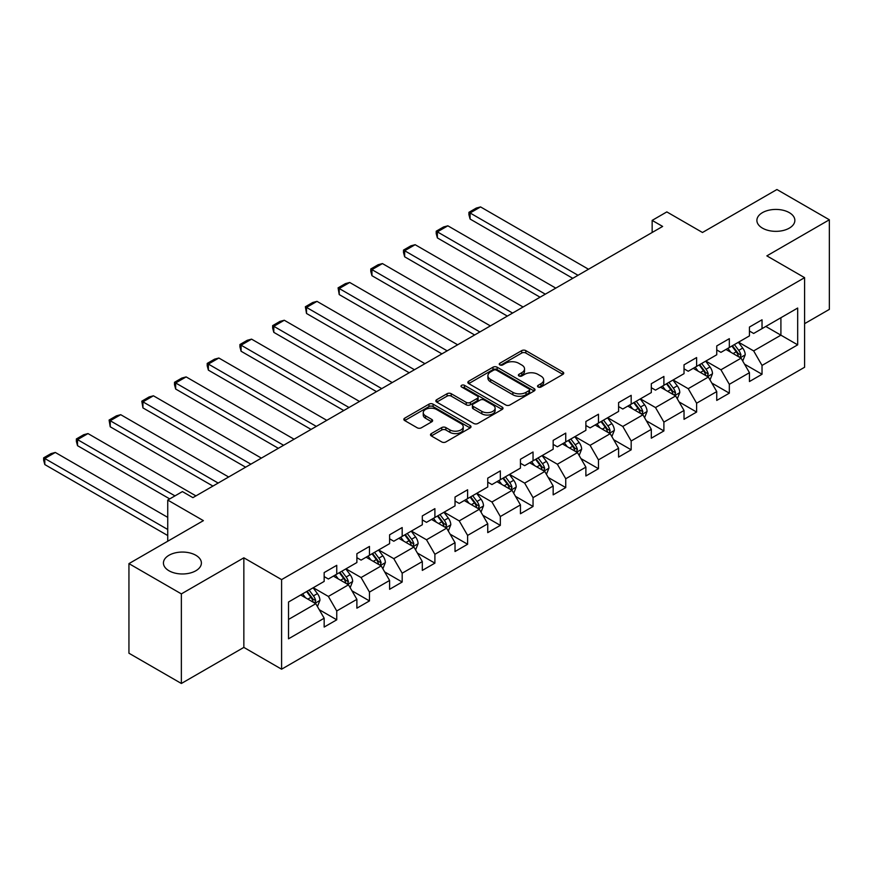 <?xml version="1.0" encoding="UTF-8"?>
<svg xmlns="http://www.w3.org/2000/svg" width="873" height="873" viewBox="0 0 873 873"><rect width="100%" height="100%" fill="white"/><g stroke="black" fill="none" stroke-linecap="round" stroke-linejoin="round"><path stroke-width="1.31" d="M538.128 387.012A2.041 1.179 0 0 0 541.009 387.012L562.878 374.386A2.914 1.681 0 0 0 563.729 373.197A2.914 1.681 0 0 0 562.878 372.007L525.83 350.619A2.914 1.681 0 0 0 521.716 350.619L499.847 363.244A2.041 1.179 0 0 0 499.247 364.085A2.041 1.179 0 0 0 499.847 364.914A2.041 1.179 0 0 0 502.728 364.914L505.554 363.277A9.319 5.38 0 0 1 518.726 363.277L521.814 365.056A9.319 5.38 0 0 1 524.542 368.864A9.319 5.38 0 0 1 521.814 372.662L518.988 374.299A2.041 1.179 0 0 0 518.387 375.128A2.041 1.179 0 0 0 518.988 375.968A2.041 1.179 0 0 0 521.868 375.968L524.695 374.331A9.319 5.38 0 0 1 537.877 374.331L540.954 376.11A9.319 5.38 0 0 1 543.683 379.919A9.319 5.38 0 0 1 540.954 383.716L538.128 385.353A2.041 1.179 0 0 0 537.528 386.182A2.041 1.179 0 0 0 538.128 387.012L538.128 385.353M195.836 555.272A18.977 10.956 0 0 0 175.146 552.893A18.977 10.956 0 0 0 163.437 563.02A18.977 10.956 0 0 0 168.991 570.767A18.977 10.956 0 0 0 189.67 573.146A18.977 10.956 0 0 0 201.39 563.02A18.977 10.956 0 0 0 195.836 555.272M789.301 212.641A18.977 10.956 0 0 0 768.611 210.262A18.977 10.956 0 0 0 756.891 220.389A18.977 10.956 0 0 0 762.456 228.137A18.977 10.956 0 0 0 783.136 230.516A18.977 10.956 0 0 0 794.856 220.389A18.977 10.956 0 0 0 789.301 212.641M431.349 433.575A2.914 1.681 0 0 0 430.498 434.765A2.914 1.681 0 0 0 431.349 435.943L441.749 441.945A2.914 1.681 0 0 0 445.863 441.945L470.154 427.923A2.914 1.681 0 0 0 471.005 426.733A2.914 1.681 0 0 0 470.154 425.555L433.095 404.155A2.914 1.681 0 0 0 428.981 404.155L404.69 418.178A2.914 1.681 0 0 0 403.839 419.367A2.914 1.681 0 0 0 404.69 420.557L417.25 427.803A2.914 1.681 0 0 0 421.364 427.803L431.764 421.812A2.914 1.681 0 0 0 432.615 420.622A2.914 1.681 0 0 0 431.764 419.433L425.533 415.832A7.792 4.496 0 0 1 423.252 412.656A7.792 4.496 0 0 1 428.065 408.499A7.792 4.496 0 0 1 436.544 409.481L460.944 423.558A7.792 4.496 0 0 1 463.225 426.733A7.792 4.496 0 0 1 458.412 430.891A7.792 4.496 0 0 1 449.922 429.92L445.863 427.574A2.914 1.681 0 0 0 441.749 427.574L431.349 433.575L431.349 435.943L441.749 429.996L441.749 427.574M804.6 323.665L829.35 309.38L829.35 219.778L776.926 189.517L702.481 232.491L666.83 211.91L652.153 220.389L662.64 226.434L192.9 497.643L182.413 491.586L167.736 500.065L167.736 541.227M181.366 593.891L181.366 683.483L243.851 647.406L243.851 557.814L181.366 593.891L128.942 563.62L203.387 520.646L167.736 500.065M243.851 557.814L281.597 579.607L804.6 277.658L804.6 367.249L281.597 669.198L281.597 579.607M829.35 219.778L766.854 255.865L804.6 277.658M505.762 404.996A2.914 1.681 0 0 0 509.876 404.996L534.167 390.962A2.914 1.681 0 0 0 535.018 389.784A2.914 1.681 0 0 0 534.167 388.594L497.119 367.195A2.914 1.681 0 0 0 492.994 367.195L468.714 381.217A2.914 1.681 0 0 0 467.863 382.407A2.914 1.681 0 0 0 468.714 383.596L505.762 404.996M462.428 387.459A2.041 1.179 0 0 1 464.491 387.743L464.491 385.32L502.161 407.069A2.914 1.681 0 0 1 503.012 408.258A2.914 1.681 0 0 1 502.161 409.448L477.869 423.47A2.914 1.681 0 0 1 473.755 423.47L436.707 402.082L436.707 399.703A2.914 1.681 0 0 0 435.845 400.893A2.914 1.681 0 0 0 436.707 402.082M436.707 399.703L447.096 393.701A2.914 1.681 0 0 1 451.21 393.701L466.237 402.377A2.914 1.681 0 0 0 470.361 402.377L477.247 398.394A2.914 1.681 0 0 0 478.109 397.204A2.914 1.681 0 0 0 477.247 396.015L461.61 386.99A2.041 1.179 0 0 1 461.009 386.15A2.041 1.179 0 0 1 462.264 385.069A2.041 1.179 0 0 1 464.491 385.32M181.366 683.483L128.942 653.222L128.942 563.62M319.245 609.692L336.749 619.808L336.749 610.969L356.882 599.347L356.882 608.175L369.465 600.919L369.465 592.08L389.598 580.458L389.598 589.297L402.18 582.029L402.18 573.19L422.314 561.568L422.314 570.407L434.896 563.14L434.896 554.3L455.029 542.679L455.029 551.518L467.612 544.25L467.612 535.411L487.745 523.789L487.745 532.628L500.327 525.371L500.327 516.532L520.45 504.91L520.45 513.75L533.043 506.482L533.043 497.643L553.166 486.021L553.166 494.86L565.748 487.592L565.748 478.753L585.881 467.131L585.881 475.971L598.463 468.703L598.463 459.864L618.597 448.242L618.597 457.081L631.179 449.813L631.179 440.985L651.313 429.352L651.313 438.191L663.895 430.935L663.895 422.096L684.028 410.474L684.028 419.313L696.61 412.045L696.61 403.206L716.744 391.584L716.744 400.423L729.326 393.156L729.326 384.316L749.449 372.695L749.449 381.534L762.031 374.266L762.031 365.427L797.682 344.846L797.682 308.038L780.909 317.728L780.909 335.167L797.682 344.846M336.749 619.808L324.167 627.065L324.167 618.226L288.526 638.807L288.526 602.01L324.167 581.418L324.167 572.579L336.749 565.322L336.749 574.161L356.882 562.539L356.882 553.7L369.465 546.433L369.465 555.272L389.598 543.65L389.598 534.811L402.18 527.543L402.18 536.382L422.314 524.76L422.314 515.921L434.896 508.653L434.896 517.493L455.029 505.871L455.029 497.032L467.612 489.775L467.612 498.614L487.745 486.981L487.745 478.153L500.327 470.885L500.327 479.724L520.45 468.103L520.45 459.263L533.043 451.996L533.043 460.835L553.166 449.213L553.166 440.374L565.748 433.106L565.748 441.945L585.881 430.324L585.881 421.484L598.463 414.228L598.463 423.056L618.597 411.434L618.597 402.595L631.179 395.338L631.179 404.177L651.313 392.555L651.313 383.716L663.895 376.449L663.895 385.288L684.028 373.666L684.028 364.827L696.61 357.559L696.61 366.398L716.744 354.776L716.744 345.937L729.326 338.669L729.326 347.509L749.449 335.887L749.449 327.048L762.031 319.791L762.031 328.63L797.682 308.038M333.399 576.093L348.502 584.812L328.368 596.434L313.265 587.715M324.167 576.584L328.368 579.006L336.749 574.161M328.368 596.434L336.749 610.969M348.502 584.812L356.882 599.347M366.114 557.203L381.206 565.922L361.084 577.544L345.981 568.836M356.882 557.694L361.084 560.117L369.465 555.272M361.084 577.544L369.465 592.08M381.206 565.922L389.598 580.458M398.83 538.325L413.922 547.044L393.788 558.665L378.696 549.946M389.598 538.805L393.788 541.227L402.18 536.382M393.788 558.665L402.18 573.19M413.922 547.044L422.314 561.568M431.535 519.435L446.638 528.154L426.504 539.776L411.412 531.057M422.314 519.915L426.504 522.338L434.896 517.493M426.504 539.776L434.896 554.3M446.638 528.154L455.029 542.679M464.25 500.545L479.353 509.265L459.22 520.886L444.128 512.167M455.029 501.037L459.22 503.448L467.612 498.614M459.22 520.886L467.612 535.411M479.353 509.265L487.745 523.789M496.966 481.656L512.069 490.375L491.936 501.997L476.833 493.278M487.745 482.147L491.936 484.57L500.327 479.724M491.936 501.997L500.327 516.532M512.069 490.375L520.45 504.91M529.682 462.777L544.785 471.485L524.651 483.118L509.548 474.399M520.45 463.257L524.651 465.68L533.043 460.835M524.651 483.118L533.043 497.643M544.785 471.485L553.166 486.021M562.398 443.888L577.49 452.607L557.367 464.229L542.264 455.51M553.166 444.368L557.367 446.79L565.748 441.945M557.367 464.229L565.748 478.753M577.49 452.607L585.881 467.131M595.113 424.998L610.205 433.717L590.083 445.339L574.98 436.62M585.881 425.478L590.083 427.901L598.463 423.056M590.083 445.339L598.463 459.864M610.205 433.717L618.597 448.242M627.829 406.109L642.921 414.828L622.787 426.45L607.695 417.731M618.597 406.6L622.787 409.011L631.179 404.177M622.787 426.45L631.179 440.985M642.921 414.828L651.313 429.352M660.534 387.219L675.637 395.938L655.503 407.56L640.411 398.852M651.313 387.71L655.503 390.133L663.895 385.288M655.503 407.56L663.895 422.096M675.637 395.938L684.028 410.474M693.249 368.341L708.352 377.049L688.219 388.681L673.116 379.962M684.028 368.821L688.219 371.243L696.61 366.398M688.219 388.681L696.61 403.206M708.352 377.049L716.744 391.584M725.965 349.451L741.068 358.17L720.934 369.792L705.831 361.073M716.744 349.931L720.934 352.354L729.326 347.509M720.934 369.792L729.326 384.316M741.068 358.17L749.449 372.695M765.807 326.447L780.909 335.167L753.65 350.902L738.547 342.183M749.449 331.042L753.65 333.464L762.031 328.63M753.65 350.902L762.031 365.427M243.851 647.406L281.597 669.198M652.153 220.389L652.153 232.491M288.526 619.437L315.786 603.701L300.683 594.982M315.786 603.701L324.167 618.226M744.527 364.161L762.031 374.266M711.811 383.051L729.326 393.156M679.096 401.929L696.61 412.045M646.38 420.819L663.895 430.935M613.664 439.708L631.179 449.813M580.96 458.598L598.463 468.703M548.244 477.487L565.748 487.592M515.528 496.366L533.043 506.482M482.813 515.256L500.327 525.371M450.097 534.145L467.612 544.25M417.381 553.035L434.896 563.14M384.677 571.924L402.18 582.029M351.961 590.803L369.465 600.919M538.947 387.306L540.954 386.139A9.319 5.38 0 0 0 543.683 382.341L543.683 379.919M524.542 368.864L524.542 371.287A9.319 5.38 0 0 1 521.814 375.084L519.806 376.252M562.878 372.007L562.878 374.386L525.83 353.041A2.914 1.681 0 0 0 521.716 353.041L500.655 365.198M534.123 390.995L497.119 369.617A2.914 1.681 0 0 0 492.994 369.617L468.746 383.618M529.016 390.613A2.041 1.179 0 0 0 529.616 389.784A2.041 1.179 0 0 0 529.016 388.943L496.497 370.174A2.041 1.179 0 0 0 493.616 370.174L490.637 371.898A9.319 5.38 0 0 0 487.909 375.696A9.319 5.38 0 0 0 490.637 379.504L512.866 392.337A9.319 5.38 0 0 0 526.037 392.337L529.016 390.613L529.016 393.036A2.041 1.179 0 0 0 529.616 392.195L529.616 389.784M487.909 375.696L487.909 378.118A9.319 5.38 0 0 0 490.637 381.916L490.637 379.504M529.016 393.036L526.037 394.76A9.319 5.38 0 0 1 512.866 394.76L490.637 381.916M436.74 402.104L447.096 396.124L447.096 393.701M478.109 397.204L478.109 399.627A2.914 1.681 0 0 1 477.247 400.816L470.361 404.799A2.914 1.681 0 0 1 466.237 404.799L451.21 396.124A2.914 1.681 0 0 0 447.096 396.124M464.491 387.743L502.117 409.47M481.831 411.379A7.792 4.496 0 0 0 490.32 412.351A7.792 4.496 0 0 0 495.122 408.204A7.792 4.496 0 0 0 492.841 405.017L484.253 400.063A2.914 1.681 0 0 0 480.139 400.063L473.242 404.035A2.914 1.681 0 0 0 472.391 405.225A2.914 1.681 0 0 0 473.242 406.414L481.831 411.379L481.831 413.802A7.792 4.496 0 0 0 490.32 414.773A7.792 4.496 0 0 0 495.122 410.616L495.122 408.204M472.391 405.225L472.391 407.647A2.914 1.681 0 0 0 473.242 408.837L473.242 406.414M481.831 413.802L473.242 408.837M463.225 426.733L463.225 429.156A7.792 4.496 0 0 1 458.412 433.314A7.792 4.496 0 0 1 449.922 432.342L445.863 429.996A2.914 1.681 0 0 0 441.749 429.996M423.252 412.656L423.252 415.079A7.792 4.496 0 0 0 425.533 418.254L425.533 415.832M431.72 421.834L425.533 418.254M470.111 427.945L433.095 406.578A2.914 1.681 0 0 0 428.981 406.578L404.734 420.579M742.727 361.04L745.215 354.754A7.857 4.54 -120 0 0 742.705 348.065L738.383 342.281M578.013 275.29L470.089 212.979L480.565 206.923L588.5 269.244M730.832 352.256L727.896 348.338M470.089 219.036L468.932 214.736L468.932 212.314L470.089 212.979L470.089 219.036L572.775 278.323M739.846 357.461L740.97 355.082A7.857 4.54 -120 0 0 738.722 350.357L734.4 344.584M732.425 345.719L737.227 352.125A4.005 2.313 60 0 1 737.958 353.347L740.97 355.082M731.88 346.035L736.212 351.808A7.857 4.54 60 0 1 738.46 356.544M468.932 212.314L476.265 208.08L480.565 206.923M710.011 379.919L712.499 373.644A7.857 4.54 -120 0 0 709.989 366.944L705.668 361.171M545.309 294.179L437.373 231.869L447.86 225.812L555.785 288.123M698.116 371.145L695.181 367.227M437.373 237.914L436.216 233.626L436.216 231.203L437.373 231.869L437.373 237.914L540.06 297.202M707.13 376.35L708.254 373.971A7.857 4.54 -120 0 0 706.006 369.246L701.685 363.474M699.71 364.608L704.511 371.014A4.005 2.313 60 0 1 705.242 372.236L708.254 373.971M699.164 364.925L703.496 370.698A7.857 4.54 60 0 1 705.744 375.423M436.216 231.203L443.56 226.958L447.86 225.812M677.295 398.808L679.783 392.523A7.857 4.54 -120 0 0 677.284 385.833L672.952 380.061M512.593 313.069L404.657 250.747L415.144 244.702L523.08 307.012M665.412 390.035L662.465 386.106M404.657 256.804L403.501 252.504L403.501 250.082L404.657 250.747L404.657 256.804L507.344 316.091M674.425 395.24L675.549 392.861A7.857 4.54 -120 0 0 673.29 388.136L668.969 382.352M666.994 383.498L671.795 389.904A4.005 2.313 60 0 1 672.526 391.115L675.549 392.861M666.448 383.814L670.78 389.587A7.857 4.54 60 0 1 673.028 394.312M403.501 250.082L410.845 245.848L415.144 244.702M644.58 417.698L647.079 411.412A7.857 4.54 -120 0 0 644.569 404.723L640.236 398.939M479.877 331.958L371.942 269.637L382.429 263.581L490.364 325.902M632.696 408.924L629.749 404.996M371.942 275.693L370.785 271.394L370.785 268.971L371.942 269.637L371.942 275.693L474.639 334.981M641.71 414.129L642.834 411.75A7.857 4.54 -120 0 0 640.586 407.025L636.253 401.242M634.289 402.377L639.091 408.793A4.005 2.313 60 0 1 639.811 410.004L642.834 411.75M633.733 402.693L638.065 408.477A7.857 4.54 60 0 1 640.313 413.202M370.785 268.971L378.129 264.737L382.429 263.581M611.864 436.587L614.363 430.302A7.857 4.54 -120 0 0 611.853 423.612L607.521 417.829M447.162 350.837L339.226 288.526L349.713 282.47L457.648 344.791M599.98 427.814L597.034 423.885M339.226 294.583L338.08 287.861L339.226 288.526L339.226 294.583L441.924 353.871M608.994 433.008L610.118 430.64A7.857 4.54 -120 0 0 607.87 425.904L603.538 420.131M601.573 421.266L606.375 427.683A4.005 2.313 60 0 1 607.095 428.894L610.118 430.64M601.028 421.583L605.349 427.366A7.857 4.54 60 0 1 607.597 432.091M338.08 287.861L345.413 283.627L349.713 282.47M579.148 455.477L581.647 449.191A7.857 4.54 -120 0 0 579.137 442.491L574.805 436.718M414.446 369.726L306.51 307.416L316.997 301.36L424.933 363.67M567.264 446.692L564.329 442.775M306.51 313.472L305.364 306.75L306.51 307.416L306.51 313.472L409.208 372.76M576.278 451.898L577.402 449.519A7.857 4.54 -120 0 0 575.154 444.794L570.822 439.021M568.858 440.156L573.659 446.561A4.005 2.313 60 0 1 574.39 447.784L577.402 449.519M568.312 440.472L572.633 446.245A7.857 4.54 60 0 1 574.892 450.981M305.364 306.75L312.698 302.505L316.997 301.36M546.433 474.355L548.931 468.07A7.857 4.54 -120 0 0 546.422 461.381L542.1 455.608M381.73 388.616L273.806 326.306L284.282 320.249L392.217 382.56M534.549 465.582L531.613 461.664M273.806 332.351L272.649 328.052L272.649 325.64L273.806 326.306L273.806 332.351L376.492 391.639M543.563 470.787L544.687 468.408A7.857 4.54 -120 0 0 542.439 463.683L538.106 457.91M536.142 459.045L540.944 465.451A4.005 2.313 60 0 1 541.675 466.673L544.687 468.408M535.596 459.362L539.929 465.134A7.857 4.54 60 0 1 542.177 469.86M272.649 325.64L279.982 321.395L284.282 320.249M513.728 493.245L516.216 486.959A7.857 4.54 -120 0 0 513.706 480.27L509.385 474.497M349.025 407.505L241.09 345.184L251.577 339.139L359.501 401.449M501.833 484.471L498.898 480.543M241.09 351.241L239.933 346.941L239.933 344.519L241.09 345.184L241.09 351.241L343.776 410.528M510.847 489.677L511.971 487.298A7.857 4.54 -120 0 0 509.723 482.573L505.402 476.789M503.426 477.935L508.228 484.34A4.005 2.313 60 0 1 508.959 485.552L511.971 487.298M502.881 478.24L507.213 484.024A7.857 4.54 60 0 1 509.461 488.749M239.933 344.519L247.277 340.284L251.577 339.139M481.012 512.135L483.5 505.849A7.857 4.54 -120 0 0 481.001 499.16L476.669 493.376M316.31 426.395L208.374 364.074L218.861 358.017L326.797 420.339M469.128 503.361L466.182 499.432M208.374 370.13L207.217 365.831L207.217 363.408L208.374 364.074L208.374 370.13L311.061 429.418M478.142 508.566L479.266 506.187A7.857 4.54 -120 0 0 477.007 501.462L472.686 495.678M470.711 496.813L475.512 503.23A4.005 2.313 60 0 1 476.243 504.441L479.266 506.187M470.165 497.13L474.497 502.913A7.857 4.54 60 0 1 476.745 507.639M207.217 363.408L214.562 359.174L218.861 358.017M448.296 531.024L450.795 524.738A7.857 4.54 -120 0 0 448.286 518.049L443.953 512.265M283.594 445.274L175.659 382.963L186.145 376.907L294.081 439.228M436.413 522.25L433.466 518.322M175.659 389.02L174.502 384.72L174.502 382.298L175.659 382.963L175.659 389.02L278.345 448.307M445.426 527.445L446.55 525.077A7.857 4.54 -120 0 0 444.302 520.341L439.97 514.568M438.006 515.703L442.807 522.109A4.005 2.313 60 0 1 443.528 523.331L446.55 525.077M437.449 516.019L441.782 521.803A7.857 4.54 60 0 1 444.03 526.528M174.502 382.298L181.846 378.064L186.145 376.907M415.581 549.914L418.08 543.628A7.857 4.54 -120 0 0 415.57 536.928L411.238 531.155M250.878 464.163L142.943 401.853L153.43 395.796L261.365 458.107M403.697 541.129L400.751 537.211M142.943 407.898L141.797 401.187L142.943 401.853L142.943 407.898L245.64 467.197M412.711 546.334L413.835 543.955A7.857 4.54 -120 0 0 411.587 539.23L407.255 533.458M405.29 534.592L410.092 540.998A4.005 2.313 60 0 1 410.812 542.22L413.835 543.955M404.745 534.909L409.066 540.682A7.857 4.54 60 0 1 411.314 545.407M141.797 401.187L149.13 396.942L153.43 395.796M382.865 568.792L385.364 562.507A7.857 4.54 -120 0 0 382.854 555.817L378.522 550.045M218.163 483.053L110.227 420.731L120.714 414.686L228.65 476.996M370.981 560.019L368.046 556.09M110.227 426.788L109.081 420.066L110.227 420.731L110.227 426.788L212.925 486.075M379.995 565.224L381.119 562.845A7.857 4.54 -120 0 0 378.871 558.12L374.539 552.347M372.575 553.482L377.376 559.888A4.005 2.313 60 0 1 378.107 561.099L381.119 562.845M372.029 553.798L376.35 559.571A7.857 4.54 60 0 1 378.598 564.296M109.081 420.066L116.415 415.832L120.714 414.686M350.149 587.682L352.648 581.396A7.857 4.54 -120 0 0 350.138 574.707L345.817 568.923M174.971 495.886L77.522 439.621L87.998 433.575L195.934 495.886M338.266 578.908L335.33 574.98M77.522 445.677L76.366 441.378L76.366 438.955L77.522 439.621L77.522 445.677L169.722 498.909M347.279 584.113L348.403 581.734A7.857 4.54 -120 0 0 346.155 577.009L341.823 571.226M339.859 572.361L344.66 578.777A4.005 2.313 60 0 1 345.392 579.988L348.403 581.734M339.313 572.677L343.635 578.461A7.857 4.54 60 0 1 345.894 583.186M76.366 438.955L83.699 434.721L87.998 433.575M317.445 606.571L319.933 600.286A7.857 4.54 -120 0 0 317.423 593.596L313.101 587.813M167.736 529.485L44.807 458.511L55.294 452.454L167.736 517.373M305.55 597.798L302.615 593.869M44.807 464.567L43.65 460.267L43.65 457.845L44.807 458.511L44.807 464.567L167.736 535.542M314.564 603.003L315.688 600.624A7.857 4.54 -120 0 0 313.44 595.899L309.118 590.115M307.143 591.25L311.945 597.667A4.005 2.313 60 0 1 312.676 598.878L315.688 600.624M306.598 591.567L310.93 597.35A7.857 4.54 60 0 1 313.178 602.075M43.65 457.845L50.994 453.611L55.294 452.454M540.954 386.139L540.954 383.716M518.988 375.968L518.988 374.299M521.814 375.084L521.814 372.662M499.847 364.914L499.847 363.244M521.716 353.041L521.716 350.619M525.83 353.041L525.83 350.619M468.714 383.596L468.714 381.217M492.994 369.617L492.994 367.195M497.119 369.617L497.119 367.195M534.167 390.962L534.167 388.594M512.866 394.76L512.866 392.337M526.037 394.76L526.037 392.337M451.21 396.124L451.21 393.701M466.237 404.799L466.237 402.377M470.361 404.799L470.361 402.377M477.247 400.816L477.247 398.394M502.161 409.448L502.161 407.069M445.863 429.996L445.863 427.574M449.922 432.342L449.922 429.92M431.764 421.812L431.764 419.433M404.69 420.557L404.69 418.178M428.981 406.578L428.981 404.155M433.095 406.578L433.095 404.155M470.154 427.923L470.154 425.555M740.293 357.723L745.16 354.907M738.722 350.357L742.705 348.065M733.134 353.587L736.212 351.808M707.577 376.601L712.455 373.786M706.006 369.246L709.989 366.944M700.419 372.476L703.496 370.698M674.862 395.491L679.74 392.675M673.29 388.136L677.284 385.833M667.703 391.366L670.78 389.587M642.146 414.38L647.024 411.565M640.586 407.025L644.569 404.723M634.987 410.245L638.065 408.477M609.43 433.27L614.308 430.454M607.87 425.904L611.853 423.612M602.283 429.134L605.349 427.366M576.715 452.159L581.593 449.344M575.154 444.794L579.137 442.491M569.567 448.024L572.633 446.245M544.01 471.038L548.877 468.223M542.439 463.683L546.422 461.381M536.851 466.913L539.929 465.134M511.294 489.928L516.172 487.112M509.723 482.573L513.706 480.27M504.136 485.803L507.213 484.024M478.579 508.817L483.456 506.002M477.007 501.462L481.001 499.16M471.42 504.681L474.497 502.913M445.863 527.707L450.741 524.891M444.302 520.341L448.286 518.049M438.704 523.571L441.782 521.803M413.147 546.596L418.025 543.781M411.587 539.23L415.57 536.928M406 542.46L409.066 540.682M380.432 565.475L385.309 562.659M378.871 558.12L382.854 555.817M373.284 561.35L376.35 559.571M347.727 584.364L352.594 581.549M346.155 577.009L350.138 574.707M340.568 580.239L343.635 578.461M315.011 603.254L319.878 600.438M313.44 595.899L317.423 593.596M307.853 599.118L310.93 597.35"/></g></svg>
